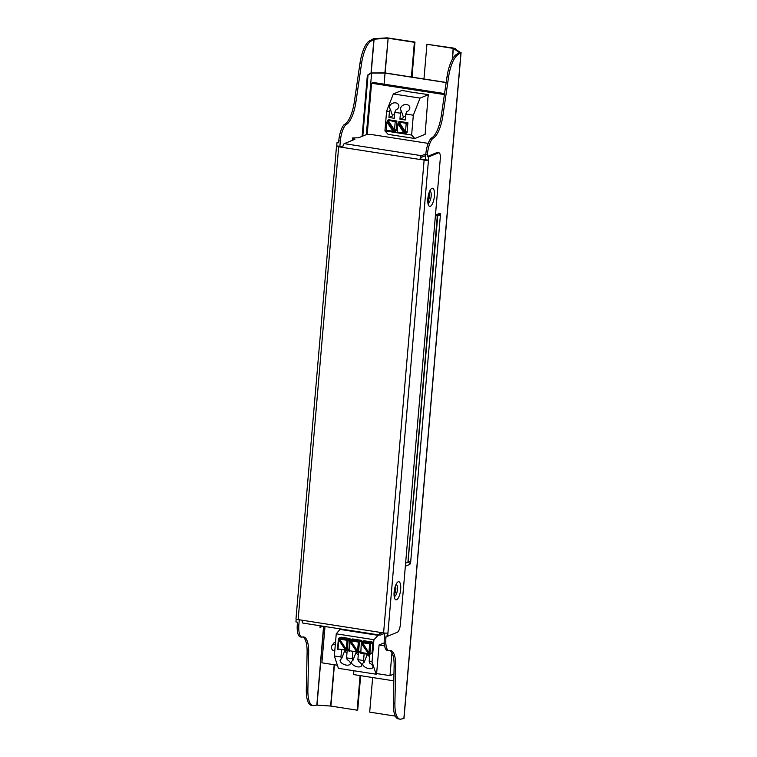 <?xml version="1.0" encoding="UTF-8"?>
<svg xmlns="http://www.w3.org/2000/svg" width="757" height="757" viewBox="0 0 757 757"><rect width="100%" height="100%" fill="white"/><g stroke="black" fill="none" stroke-linecap="round" stroke-linejoin="round"><path stroke-width="1.14" d="M353.898 670.749L353.576 674.572L393.801 680.846M446.157 82.579L385.048 73.05L384.102 84.169M360.256 675.613A6.756 6.226 -112.3 0 0 359.954 677.108L357.124 710.17L330.629 706.044L317.003 705.098L313.814 705.581A23.656 8.005 -81.1 0 1 312.934 705.59A23.656 8.005 -81.1 0 1 307.881 689.655L308.676 652.884A23.656 8.005 98.9 0 0 303.623 636.949A23.656 8.005 98.9 0 0 301.967 637.176A15.206 5.148 -81.1 0 1 298.901 624.393L299.299 619.784M338.294 146.29L336.742 145.827L337.026 142.515L338.597 142.761L338.767 140.783A15.206 5.148 -81.1 0 1 344.321 124.47A23.656 8.005 98.9 0 0 354.323 101.921L360.001 63.153A23.656 8.005 -81.1 0 1 369.198 41.029L373.419 38.739L387.206 37.85L414.978 42.061L412.149 75.123L411.543 75.369L414.372 42.307L388.142 38.219L385.162 72.937L446.176 82.447M385.162 72.937L371.025 72.956L367.353 75.293L362.12 136.336M385.048 73.05L371.621 73.069L367.353 75.293M371.621 73.069L366.331 134.737M322.775 626.181L320.012 627.43L320.154 625.765M395.343 716.122L369.69 712.129L372.52 679.067A6.756 6.226 -112.3 0 0 372.482 677.515M357.124 710.17L357.73 709.915L360.559 676.853L359.954 677.108M360.767 675.689A6.756 6.226 -112.3 0 0 360.559 676.853M411.543 75.369A6.756 6.226 -112.3 0 0 411.6 77.053M385.786 37.85L388.142 38.219L384.906 72.918M338.767 140.783L340.338 141.029A15.206 5.148 -81.1 0 1 345.892 124.716A23.656 8.005 98.9 0 0 355.894 102.167L361.572 63.399A23.656 8.005 -81.1 0 1 370.769 41.275L374.09 39.194L387.887 38.21M368.006 75.378L362.802 136.052M320.807 625.869L320.665 627.525M425.302 159.954L425.784 154.343A15.206 5.148 -81.1 0 1 431.339 138.029A23.656 8.005 98.9 0 0 441.331 115.49L447.018 76.722A23.656 8.005 -81.1 0 1 456.216 54.599L459.357 52.488L453.367 48.41L426.939 44.266L424.109 77.328A6.756 6.226 -112.3 0 1 423.769 78.955M403.793 718.497L400.832 719.15A23.656 8.005 -81.1 0 1 399.951 719.15A23.656 8.005 -81.1 0 1 394.899 703.215L395.693 666.444A23.656 8.005 98.9 0 0 390.64 650.518A23.656 8.005 98.9 0 0 388.975 650.746A15.206 5.148 -81.1 0 1 385.919 637.962L386.089 635.975L387.66 636.221L428.755 156.822L438.454 152.848L436.884 152.602L427.185 156.576L428.755 156.822M399.951 719.15L398.381 718.904A23.656 8.005 -81.1 0 1 393.328 702.969L394.899 703.215M389.836 650.509A23.656 8.005 98.9 0 1 394.123 666.207L393.328 702.969M388.975 650.746L387.404 650.5A15.206 5.148 -81.1 0 1 384.348 637.716L385.919 637.962M384.745 633.06L384.348 637.716M444.539 93.584L373.39 82.494L371.573 83.242L367.173 134.623M412.149 75.123A6.756 6.226 -112.3 0 0 412.272 77.157M426.939 44.266L453.784 48.107L460.928 52.801L403.85 718.667M414.372 42.307L414.978 42.061M340.338 141.029L339.855 146.65M428.207 143.376L374.166 134.954A6.756 1.277 4.9 0 0 365.461 134.964L358.544 137.793L352.516 137.954L352.374 139.61L353.112 140.017M425.784 154.343L427.355 154.589A15.206 5.148 -81.1 0 1 432.909 138.276A23.656 8.005 98.9 0 0 442.902 115.736L448.589 76.968A23.656 8.005 -81.1 0 1 457.786 54.835L460.899 52.375M452.222 59.51L453.178 48.353L455.525 48.722M427.355 154.589L427.185 156.576M436.884 152.602A6.756 2.29 -81.1 0 1 437.357 152.535L438.928 152.782A6.756 2.29 98.9 0 0 438.454 152.848M420.646 159.244L428.471 160.124A3.378 0.634 4.9 0 1 424.119 160.134L420.646 159.244A1.694 0.568 -81.1 0 1 421.394 157.342L425.68 155.592M431.339 138.029L432.909 138.276M336.742 145.827A3.378 0.634 4.9 0 0 336.524 146.025L295.987 618.819A3.378 0.634 4.9 0 0 298.144 619.605L379.503 632.284A3.378 1.145 98.9 0 0 380.194 635.123A3.378 1.145 98.9 0 0 380.43 635.095L384.717 633.335M352.516 137.954L354.91 139.288L344.255 143.641A3.378 1.145 98.9 0 0 342.76 147.445L420.04 159.49A3.378 1.145 98.9 0 1 421.535 155.696L425.822 153.936M324.999 626.522L321.886 662.82L337.395 665.242M444.397 94.597L371.573 83.242M312.934 705.59L311.364 705.344A23.656 8.005 -81.1 0 1 306.311 689.409L307.881 689.655M302.819 636.949A23.656 8.005 98.9 0 1 307.105 652.638L306.311 689.409M301.967 637.176L300.397 636.93A15.206 5.148 -81.1 0 1 297.331 624.147L298.901 624.393M296.176 619.056L295.93 621.923L297.501 622.169L297.331 624.147M344.321 124.47L345.892 124.716M387.66 636.221L397.349 632.256A6.756 2.29 98.9 0 0 400.339 624.648L440.309 158.468A6.756 2.29 98.9 0 0 438.928 152.782M379.503 632.284L383.591 632.918A3.378 0.634 4.9 0 0 387.944 632.918M382.323 632.729L380.572 633.439A1.694 0.568 -81.1 0 1 380.459 633.458A1.694 0.568 -81.1 0 1 380.09 632.379M302.223 620.238A3.378 1.145 98.9 0 0 302.914 623.077L380.194 635.123M338.682 141.843L337.026 142.515M342.789 147.113L338.313 146.073M336.524 146.025A3.378 0.634 4.9 0 0 338.672 146.811L342.76 147.445M335.54 641.917A4.902 4.514 -112.3 0 0 333.43 643.488L332.03 645.475A3.397 3.132 -112.3 0 0 334.764 650.944M335.332 644.368A3.397 3.132 -112.3 0 0 332.03 645.475M377.705 635.284L340.007 629.408L336.24 633.817L373.93 639.693L378.661 634.886M373.93 639.693L372.037 661.845L376.115 674.213L338.417 668.336L334.339 655.969L336.24 633.817M377.402 673.692L376.115 674.213M340.007 629.408L340.962 629.01M352.828 651.947L352.242 658.76L346.592 657.88L347.141 650.755M372.018 652.884L370.201 653.632A0.842 0.776 -112.3 0 1 369.738 654.285L371.555 653.546A0.842 0.776 -112.3 0 0 372.018 652.884L372.87 642.967A0.842 0.776 -112.3 0 0 372.151 642.012L370.031 642.882L362.168 641.482A0.842 0.776 -112.3 0 0 361.316 642.191L360.815 653.187L369.34 654.332A0.842 0.776 -112.3 0 0 369.738 654.285L369.208 661.41L369.813 663.246A5.403 2.801 21.5 0 1 372.889 667.419A5.403 2.801 21.5 0 1 366.833 668.043A5.403 2.801 21.5 0 1 362.821 663.463A5.403 2.801 21.5 0 1 364.164 662.366L363.549 660.53L357.9 659.64L358.421 652.515M363.549 660.53L364.136 653.707M369.208 661.41L372.037 661.845M341.521 650.178L340.934 657L334.339 655.969M372.151 642.012L363.985 640.744A0.842 0.776 -112.3 0 0 363.597 640.791L361.78 641.529M339.164 638.009L340.981 637.262A0.842 0.776 67.7 0 1 341.369 637.214L339.552 637.962A0.842 0.776 -112.3 0 0 338.691 638.662L346.725 650.802L345.504 650.121L338.795 639.977L338.029 648.957L345.504 650.121M339.552 637.962L347.416 639.362L349.535 638.492L341.369 637.214M349.535 638.492A0.842 0.776 67.7 0 1 350.254 639.438L348.135 640.308A0.842 0.776 -112.3 0 0 347.416 639.362L347.047 640.308L339.562 639.145L339.25 638.085M350.207 639.92L350.254 639.438M350.444 639.769L352.26 639.022A0.842 0.776 67.7 0 1 352.648 638.974L350.832 639.722A0.842 0.776 -112.3 0 0 349.98 640.422L358.014 652.562L356.784 651.881L350.075 641.737L349.308 650.717L356.784 651.881M350.832 639.722L358.704 641.113L360.824 640.252L352.648 638.974M360.824 640.252A0.842 0.776 67.7 0 1 361.534 641.198L359.414 642.068A0.842 0.776 -112.3 0 0 358.704 641.113L358.326 642.068L350.851 640.905L350.529 639.845M361.486 641.747L361.534 641.198M340.934 657L341.539 658.845A5.403 2.801 -158.5 0 0 340.205 659.934A5.403 2.801 -158.5 0 0 344.208 664.523A5.403 2.801 -158.5 0 0 350.273 663.889A5.403 2.801 -158.5 0 0 347.198 659.726L346.592 657.88M352.242 658.76L352.847 660.606A5.403 2.801 -158.5 0 0 351.513 661.694A5.403 2.801 -158.5 0 0 355.525 666.283A5.403 2.801 -158.5 0 0 361.581 665.649A5.403 2.801 -158.5 0 0 358.506 661.486L357.9 659.64M352.847 660.606L356.055 652.449M367.372 654.209L364.164 662.366M341.539 658.845L344.747 650.689M370.201 653.632L368.886 652.808L361.865 641.614M338.36 639.126L337.546 648.711L338.691 638.662M347.283 650.225L346.271 649.288L347.047 640.308L348.135 640.308L347.283 650.225L348.854 649.582M346.725 650.802A0.842 0.776 -112.3 0 0 347.586 650.102M349.649 640.886L348.826 650.471L349.98 640.422M358.563 651.985L357.559 651.039L358.326 642.068L359.414 642.068L358.563 651.985L360.19 651.323M358.014 652.562A0.842 0.776 -112.3 0 0 358.865 651.862M344.672 650.888A5.403 2.801 -158.5 0 0 346.999 653.064M369.615 656.593A5.403 2.801 21.5 0 1 367.287 654.417M355.979 652.648A5.403 2.801 -158.5 0 0 358.307 654.833M361.316 642.191L369.34 654.332M361.411 643.507L369.038 654.455M338.388 638.785L338.795 639.977M346.271 649.288L339.562 639.145M349.677 640.545L350.075 641.737M357.559 651.039L350.851 640.905M427.951 97.426L425.131 134.311L414.836 138.522L411.628 135.049L413.322 115.215L420.05 98.107L428.538 94.634L427.951 97.426M408.733 91.748L428.538 94.634M414.836 138.522L388.133 134.358L384.925 130.895L386.628 111.052L393.356 93.944L401.835 90.471L408.742 91.55M420.05 98.107L393.356 93.944M413.322 115.215L405.79 114.042L406.689 111.752A4.731 3.709 -18.3 0 0 409.688 106.86A4.731 3.709 -18.3 0 0 404.03 104.816A4.731 3.709 -18.3 0 0 400.699 109.831A4.731 3.709 -18.3 0 0 401.342 110.919L400.444 113.209L394.794 112.329L395.693 110.039A4.731 3.709 -18.3 0 0 398.693 105.147A4.731 3.709 -18.3 0 0 393.034 103.103A4.731 3.709 -18.3 0 0 389.704 108.119A4.731 3.709 -18.3 0 0 390.357 109.207L389.448 111.497L386.628 111.052M389.448 111.497L388.947 117.449L394.283 118.281L394.794 112.329M411.628 135.049L384.925 130.895M400.444 113.209L399.933 119.161L405.279 119.994L405.79 114.042M407.909 122.748L399.734 121.47L398.769 121.868L406.206 123.438L407.909 122.748L407.058 132.664L406.083 133.062L397.188 132.087L397.908 123.684L404.115 133.166M396.914 121.035L388.738 119.757L387.773 120.155L395.211 121.726L396.914 121.035L396.062 130.952L395.088 131.349L386.193 130.374L386.912 121.972L393.12 131.453M394.605 114.496L392.315 115.159M390.357 109.207L392.58 115.953L388.947 117.449M399.933 119.161L403.576 117.666L401.342 110.919M405.601 116.218L403.311 116.871M398.769 121.868L398.636 123.382L397.908 123.684M406.083 133.062L406.216 131.548L405.487 131.85L406.206 123.438M387.773 120.155L387.641 121.669L386.912 121.972M395.088 131.349L395.22 129.835L394.492 130.128L395.211 121.726M398.636 123.382L404.834 132.872M405.487 131.85L399.289 122.36M387.641 121.669L393.839 131.15M394.492 130.128L388.294 120.647M393.952 674.033L389.987 675.651L376.626 673.569L379.077 644.973L384.594 645.825M384.244 642.854L379.077 644.973M391.956 652.761L389.987 675.651M334.424 664.778L330.885 706.073M323.759 626.332L317.003 705.098M334.168 664.741L330.629 706.044M374.09 39.194L371.204 72.937M373.911 39.232L371.025 72.956M453.367 48.41L452.449 59.103M323.589 626.304L316.833 705.098M369.198 41.029L370.769 41.275M456.216 54.599L457.786 54.835M405.355 566.198L409.641 564.448A2.366 0.804 -81.1 0 0 410.691 561.779L440.394 215.291A2.366 0.804 -81.1 0 0 439.741 213.323L435.455 215.073M394.123 666.207L395.693 666.444M441.331 115.49L442.902 115.736M447.018 76.722L448.589 76.968M344.255 143.641L421.535 155.696M360.001 63.153L361.572 63.399M354.323 101.921L355.894 102.167M307.105 652.638L308.676 652.884M439.741 213.323A2.025 1.874 67.7 0 1 438.625 214.903L435.351 216.247M440.394 215.291L437.697 215.281M410.691 561.779L408.08 561.789L437.783 215.291M409.641 564.448A2.025 1.874 -112.3 0 0 407.928 562.167L437.338 215.433M405.62 563.113L407.928 562.167L405.657 562.593M396.63 599.714A9.15 3.094 -81.1 0 1 394.946 587.451A9.15 3.094 -81.1 0 1 400.623 585.123A9.15 3.094 -81.1 0 1 396.63 599.714M431.897 188.37A9.15 3.094 98.9 0 0 427.904 202.952A9.15 3.094 98.9 0 0 433.591 200.633A9.15 3.094 98.9 0 0 431.897 188.37M383.591 632.918L424.119 160.134M298.144 619.605L338.672 146.811M396.384 584.593A5.961 2.016 -81.1 0 1 397.349 590.394A5.961 2.016 -81.1 0 1 394.804 596.27A5.961 2.016 -81.1 0 1 394.558 596.327M428.292 202.885A5.961 2.016 98.9 0 0 431.026 197.303A5.961 2.016 98.9 0 0 430.118 191.152M395.495 586.476A4.372 1.476 -81.1 0 1 395.722 590.498A4.372 1.476 -81.1 0 1 394.283 594.264M428.008 200.823A4.372 1.476 98.9 0 0 429.446 197.057A4.372 1.476 98.9 0 0 429.228 193.035M360.162 652.345A0.842 0.776 -112.3 0 0 360.748 653.149M363.985 640.744L362.168 641.482M372.87 642.967L370.75 643.828A0.842 0.776 -112.3 0 0 370.031 642.882L369.662 643.838L362.177 642.665M369.899 653.755L370.75 643.828L369.662 643.838L368.886 652.808M368.12 653.641L360.105 652.288A0.842 0.842 0 0 0 360.815 653.187L368.877 654.427M337.537 648.825A0.842 0.776 -112.3 0 0 338.133 649.629M348.826 650.585A0.842 0.776 -112.3 0 0 349.412 651.389M338.199 649.667L337.49 648.758A0.842 0.842 0 0 0 338.199 649.667M349.479 651.427L348.769 650.518A0.842 0.842 0 0 0 349.479 651.427M461.07 52.612L403.973 718.611M394.142 596.232L394.7 596.724L394.293 592.636C395.438 586.372 396.223 583.581 396.649 584.253L395.968 584.555M427.875 202.791L428.434 203.283L428.027 199.195C429.172 192.931 429.957 190.139 430.373 190.811L429.692 191.114M334.244 650.897L334.764 650.992M347.122 650.765L348.807 650.064M358.402 652.525L360.143 651.805"/></g></svg>
